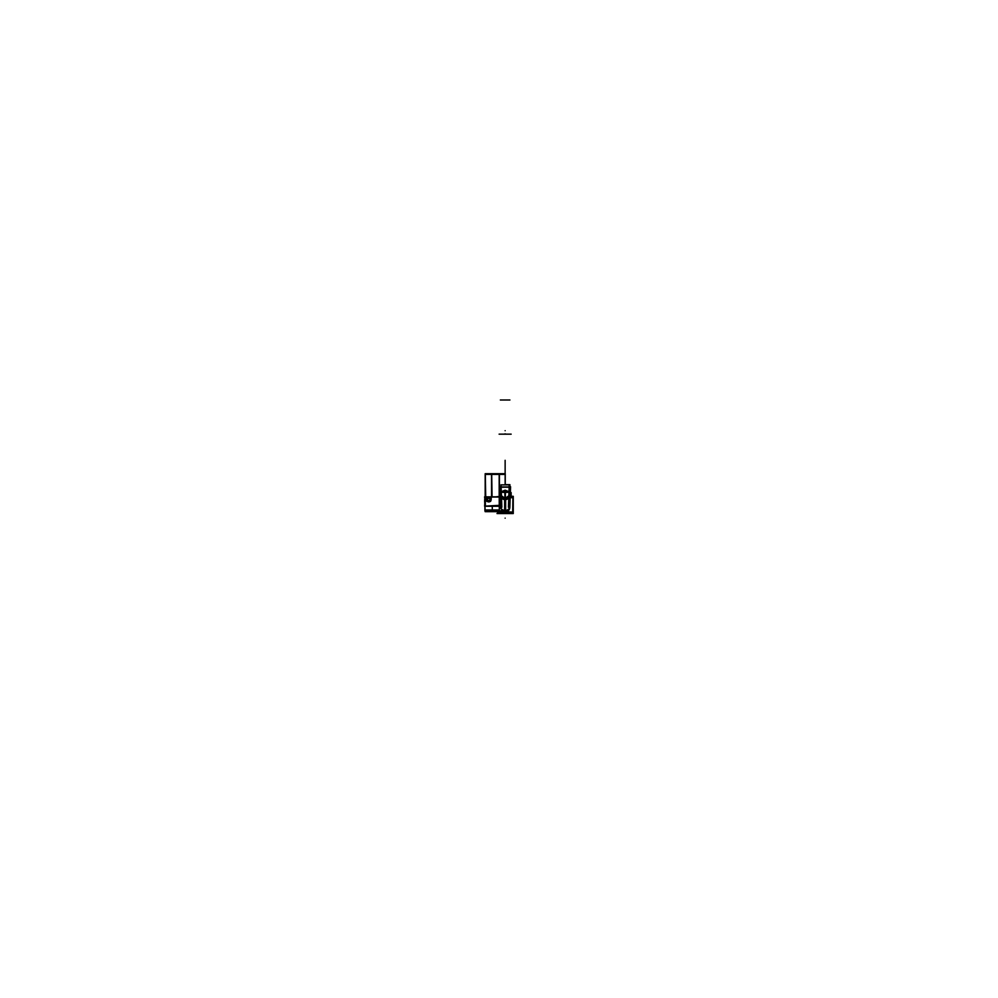 <?xml version="1.0" encoding="UTF-8"?>
<svg xmlns="http://www.w3.org/2000/svg" width="998" height="998" viewBox="0 0 998 998"><rect width="100%" height="100%" fill="white"/><g stroke="black" fill="none" stroke-linecap="round" stroke-linejoin="round"><path stroke-width="1.5" d="M490.642 497.553L486.824 497.553L486.824 501.383L490.642 501.383L490.642 497.553M488.733 501.595L489.656 501.058A1.834 1.834 0 0 0 489.656 497.877L487.822 497.877L489.656 497.877A1.834 1.834 0 0 0 487.822 497.877L489.656 497.877A1.834 1.834 0 0 0 486.899 499.474A1.834 1.834 0 0 1 489.656 497.877A1.834 1.834 0 0 1 489.656 501.058A1.834 1.834 0 0 1 486.899 499.474A1.834 1.834 0 0 0 489.656 501.058L487.822 501.058A1.834 1.834 0 0 1 487.822 497.877A1.834 1.834 0 0 0 486.899 499.474A1.834 1.834 0 0 1 487.822 497.877L489.656 497.877A1.834 1.834 0 0 0 487.822 497.877A1.834 1.834 0 0 1 490.579 499.474A1.834 1.834 0 0 0 489.656 497.877A1.834 1.834 0 0 1 489.656 501.058A1.834 1.834 0 0 0 490.579 499.474A1.834 1.834 0 0 1 487.822 501.058A1.834 1.834 0 0 1 486.899 499.474A1.834 1.834 0 0 0 489.656 501.058L487.822 501.058A1.834 1.834 0 0 0 489.656 501.058L487.822 501.058L488.733 501.595L490.617 500.509M490.642 499.586L490.866 499.599A2.121 2.121 0 0 0 490.642 498.538A2.121 2.121 0 0 1 490.866 499.599A2.121 2.121 0 0 0 490.642 498.538M490.567 499.586A1.834 1.834 0 0 0 488.733 497.64A1.834 1.834 0 0 0 486.912 499.586A1.834 1.834 0 0 1 488.733 497.64A1.834 1.834 0 0 1 490.567 499.586A1.834 1.834 0 0 0 488.733 497.64A1.834 1.834 0 0 0 486.912 499.586M486.824 499.586L486.612 499.599A2.121 2.121 0 0 1 486.824 498.538A2.121 2.121 0 0 0 486.612 499.599L486.612 499.599A2.121 2.121 0 0 1 486.824 498.538M489.669 497.553A2.121 2.121 0 0 0 487.797 497.553A2.121 2.121 0 0 1 489.669 497.553A2.121 2.121 0 0 0 487.797 497.553M486.899 500.572L486.899 498.364M486.862 498.426L488.771 497.328M488.696 497.328L490.617 498.426M490.579 498.364L490.579 500.572M488.771 501.607L486.862 500.509M486.824 499.349L486.612 499.337A2.121 2.121 0 0 0 486.824 500.41A2.121 2.121 0 0 1 486.612 499.337A2.121 2.121 0 0 0 486.824 500.41M486.912 499.349A1.834 1.834 0 0 0 488.733 501.295A1.834 1.834 0 0 0 490.567 499.349A1.834 1.834 0 0 1 488.733 501.295A1.834 1.834 0 0 1 486.912 499.349A1.834 1.834 0 0 0 488.733 501.295A1.834 1.834 0 0 0 490.567 499.349M490.642 499.349L490.866 499.337A2.121 2.121 0 0 1 490.642 500.41A2.121 2.121 0 0 0 490.866 499.337L490.866 499.337A2.121 2.121 0 0 1 490.642 500.41M487.797 501.383A2.121 2.121 0 0 0 489.669 501.383A2.121 2.121 0 0 1 487.797 501.383A2.121 2.121 0 0 0 489.669 501.383M488.808 498.301A1.16 1.16 0 0 0 487.573 499.474A1.16 1.16 0 0 0 488.808 500.634A1.16 1.16 0 0 1 487.573 499.474A1.16 1.16 0 0 1 488.808 498.314M488.671 500.634A1.16 1.16 0 0 0 489.906 499.474A1.16 1.16 0 0 0 488.671 498.301A1.16 1.16 0 0 1 489.893 499.474A1.16 1.16 0 0 1 488.671 500.622M510.415 491.066L510.415 496.305L513.259 496.305L513.259 513.558L502.98 513.558L513.259 513.558L502.98 513.558L513.259 513.558L513.259 496.305L513.259 513.558L513.259 496.305L510.39 496.305M497.59 512.685L505.262 512.386M497.016 513.558L501.445 513.558L497.016 513.558M510.39 497.141L512.947 497.303L512.947 496.642L512.685 512.685L505.013 512.386M509.803 513.234L500.472 513.558L501.445 513.558L501.445 510.814M510.39 496.567L512.947 496.567L512.935 497.303M512.935 497.69L510.19 497.69M498.825 513.234L497.578 512.011L498.751 513.234L497.578 512.086L498.751 513.234L497.578 512.086L498.751 513.234L497.578 512.086L505.138 511.687L512.698 512.086L505.138 512.086L505.138 513.234L505.138 512.086L497.578 512.086L512.698 512.086L511.525 513.234L512.698 512.011L511.45 513.234M510.415 492.613L511.163 492.613L511.163 496.305M509.716 486.737L509.741 484.654L509.716 486.737L509.716 484.928L500.934 484.928M509.903 486.737L509.903 484.654L505.25 484.654M509.342 487.386L510.19 496.779L509.342 487.386M501.096 484.928L501.108 486.737L499.711 486.737L500.422 507.271L501.844 507.271L501.121 486.737M509.167 486.737L508.431 507.271L509.853 507.271L510.564 486.737L509.142 486.737L509.18 484.928M501.133 489.245L501.171 487.224L501.183 489.245M501.208 484.853L509.067 484.841M509.092 489.245L509.105 487.224L509.155 489.245M510.39 497.428L510.39 486.962L499.886 486.962L499.886 497.441M512.947 496.742L510.165 496.717M505.437 510.988C508.069 510.776 509.541 509.379 509.853 506.784L508.98 496.667L505.275 499.661L505.562 510.415C507.832 510.702 509.254 509.516 509.841 506.872L509.841 506.872C509.254 509.516 507.832 510.702 505.562 510.415L505.524 511.7L504.751 511.7L504.714 510.415C502.443 510.702 501.021 509.516 500.435 506.872L500.435 506.872C501.021 509.516 502.443 510.702 504.714 510.415L504.988 492.426A3.705 0.836 178.6 0 1 501.383 491.864M511.774 513.234L498.501 513.234M505.262 512.011L505.238 513.234L505.262 512.011M505.013 512.011L505.038 513.234L505.013 512.011M512.947 497.615L510.165 497.428L512.947 497.615L510.165 497.428L512.947 497.615L512.698 512.086L504.751 511.7L505 499.661L501.295 496.667L500.435 506.872C501.021 509.516 502.443 510.702 504.714 510.415L505.025 498.401L501.32 495.794L505 499.661L508.98 496.667L509.155 487.199L501.121 487.199L500.435 506.822C500.734 509.379 502.206 510.776 504.838 510.988L504.813 510.988M509.841 506.872L508.955 495.794L505.25 498.401L505.562 510.415C507.832 510.702 509.254 509.516 509.841 506.872L508.98 496.667L509.841 506.872L508.98 496.667L505.275 499.661L505.562 510.415C507.832 510.702 509.254 509.516 509.841 506.872L509.841 506.872C509.254 509.516 507.832 510.702 505.562 510.415L505.524 511.7C508.119 511.425 509.554 510.078 509.816 507.67C509.554 510.078 508.119 511.425 505.524 511.7C508.119 511.425 509.554 510.078 509.816 507.67L507.87 511.038M504.639 511.762L504.639 499.212L505.637 499.212L505.637 511.762M504.651 510.415L504.664 511.7M504.838 510.402C502.194 510.19 500.722 508.805 500.422 506.223L500.472 507.882M500.073 496.567L500.422 506.348M501.083 484.853L501.32 495.794L505.025 498.401L504.988 492.426A3.705 0.836 178.6 0 1 501.32 491.802A3.705 0.836 -1.4 0 0 504.988 492.426L505 491.802M505.275 491.802L505.287 492.426A3.705 0.836 1.4 0 0 508.955 491.802A3.705 0.836 -178.6 0 1 505.287 492.426L505.275 499.661L508.98 496.667L509.155 487.199L508.992 491.715L505.138 490.18L501.283 491.715L501.32 495.794L505.025 498.401L504.988 492.426A3.705 0.836 -1.4 0 1 501.32 491.802L508.968 491.802A3.705 0.836 -178.6 0 1 505.287 492.426L505.25 498.401L508.955 495.794L509.18 484.853L501.096 484.853M509.13 487.036L501.146 487.036L509.155 487.012M509.155 487.136L501.233 487.136M505.437 510.402C508.082 510.19 509.554 508.805 509.853 506.223L509.803 507.882M508.98 496.368C508.706 498.276 507.433 499.312 505.15 499.487M508.98 496.53C508.693 498.426 507.421 499.462 505.163 499.624C507.421 499.487 508.693 498.451 508.98 496.555C508.693 498.464 507.421 499.499 505.163 499.661M508.768 497.515A3.718 3.119 178.3 0 1 505.637 499.599A3.718 3.119 -1.7 0 0 508.768 497.515A3.718 3.119 178.3 0 1 505.637 499.599A3.718 3.119 -1.7 0 0 508.768 497.515A3.718 3.119 178.3 0 1 505.936 499.561M508.968 495.682L505.138 498.364L501.308 495.682M505.362 491.802L505.362 499.212M504.913 491.802L504.913 499.212M505.275 499.661L508.955 495.794L505.25 498.401L505.275 499.624L504.988 492.426L505.025 498.401L501.32 495.794L500.435 506.872C501.021 509.516 502.443 510.702 504.714 510.415C502.443 510.702 501.021 509.516 500.435 506.872L501.295 496.667L505.275 499.624L505.524 511.7L504.751 511.7L505 499.661L501.295 496.667L505 499.661M501.295 496.53C501.582 498.426 502.855 499.462 505.113 499.624C502.855 499.487 501.582 498.451 501.295 496.555C501.582 498.464 502.855 499.499 505.113 499.661M501.507 497.515A3.718 3.119 1.7 0 0 504.639 499.599A3.718 3.119 -178.3 0 1 501.507 497.515A3.718 3.119 1.7 0 0 504.639 499.599A3.718 3.119 -178.3 0 1 501.507 497.515A3.718 3.119 1.7 0 0 504.639 499.599M505.088 492.351L501.27 491.64M508.968 495.732L505.138 498.451L501.308 495.732M505.1 492.463L501.283 491.752M505.138 487.174L501.121 487.224L500.435 506.872M508.992 491.752L505.175 492.463M508.955 491.802A3.705 0.836 -178.6 0 1 505.287 492.426A3.705 0.836 1.4 0 0 508.893 491.864M509.005 491.64L505.188 492.351M505.125 499.487C502.842 499.312 501.57 498.276 501.295 496.368M510.203 496.567L509.853 506.348M513.259 496.642L510.39 496.642M499.886 496.642L497.016 496.642M484.504 497.029L499.886 497.029M499.374 505.524L499.374 496.867M499.225 496.867L499.237 505.524L499.225 497.029L499.237 505.362L485.365 506.086L499.237 505.375L499.225 497.029L499.237 505.362L485.365 506.086C485.502 513.296 485.502 513.296 485.365 506.086C485.502 513.296 485.502 513.296 485.365 506.086L499.337 505.362L485.365 506.086C485.502 513.296 485.502 513.296 485.365 506.086L485.203 497.029L485.365 506.086M484.941 506.273L484.928 496.842L499.511 496.842L499.524 506.273L484.941 506.273M484.866 505.761C485.278 513.371 485.278 513.371 484.866 505.761L484.941 505.761M501.383 505.537L499.287 505.537L499.287 496.867M499.524 505.362L500.36 505.362L499.524 505.362M497.091 510.814L501.67 510.814L497.091 510.814M484.629 506.111L484.779 503.491C484.779 500.347 484.779 500.347 484.779 503.491M484.816 503.953C484.803 500.235 484.803 500.235 484.816 503.953L484.641 501.096M484.891 510.527L484.941 505.524M484.903 507.408C484.878 511.475 484.878 511.475 484.903 507.408L484.716 505.811C484.716 511.899 484.716 511.899 484.716 505.811L484.629 505.811M485.09 511.575L484.828 496.742M485.39 505.736L485.24 496.842L484.928 502.605M501.869 510.639L501.882 512.373M499.337 509.429L499.2 505.325M499.299 511.675L499.299 510.689L499.299 511.675M502.98 513.558L501.445 513.558M502.144 513.234L501.62 512.436M501.907 512.423L502.406 513.234M484.828 496.942L484.641 501.196M491.266 496.979L491.166 499.599M486.3 499.399A2.433 2.433 0 0 0 486.824 500.984L486.3 499.549L486.824 500.984M487.224 501.383A2.433 2.433 0 0 0 490.255 501.383L487.224 501.383L490.255 501.383M490.642 500.984L491.178 499.549L490.642 500.984A2.433 2.433 0 0 0 491.178 499.399M486.3 499.599L486.213 496.979M485.04 508.905L485.065 510.527M491.565 496.842L491.54 473.701L492.076 496.842L491.69 474.412L499.287 474.412L499.299 496.842L499.287 474.412L505.138 474.412L505.138 484.828L505.138 474.424C505.138 471.418 505.138 471.418 505.138 474.412C505.138 471.418 505.138 471.418 505.138 474.412C505.138 472.79 505.138 472.79 505.138 474.412C505.138 472.79 505.138 472.79 505.138 474.412C505.138 471.418 505.138 471.418 505.138 474.412C505.138 471.418 505.138 471.418 505.138 474.412C505.138 472.79 505.138 472.79 505.138 474.412C505.138 472.79 505.138 472.79 505.138 474.412C505.138 472.915 505.138 472.915 505.138 474.412C505.138 472.915 505.138 472.915 505.138 474.412C505.138 472.915 505.138 472.915 505.138 474.412C505.138 472.915 505.138 472.915 505.138 474.412C505.138 472.915 505.138 472.915 505.138 474.412C505.138 472.915 505.138 472.915 505.138 474.412C505.138 472.915 505.138 472.915 505.138 474.412C505.138 472.915 505.138 472.915 505.138 474.412C505.138 472.915 505.138 472.915 505.138 474.412C505.138 472.915 505.138 472.915 505.138 474.412C505.138 472.915 505.138 472.915 505.138 474.412C505.138 472.915 505.138 472.915 505.138 474.412C505.138 472.915 505.138 472.915 505.138 474.412C505.138 472.915 505.138 472.915 505.138 474.412L505.138 474.412C505.138 472.915 505.138 472.915 505.138 474.412C505.138 472.915 505.138 472.915 505.138 474.412L505.138 474.412C505.138 472.915 505.138 472.915 505.138 474.412L505.138 474.412C505.138 472.915 505.138 472.915 505.138 474.412C505.138 472.915 505.138 472.915 505.138 474.412L505.138 474.412C505.138 472.915 505.138 472.915 505.138 474.412C505.138 472.915 505.138 472.915 505.138 474.412L505.138 474.412C505.138 472.915 505.138 472.915 505.138 474.412L505.138 474.412C505.138 472.915 505.138 472.915 505.138 474.412C505.138 472.915 505.138 472.915 505.138 474.412L505.138 474.412C505.138 472.915 505.138 472.915 505.138 474.412C505.138 472.915 505.138 472.915 505.138 474.412L505.138 474.412C505.138 472.915 505.138 472.915 505.138 474.412L505.138 474.412C505.138 471.418 505.138 471.418 505.138 474.412C505.138 471.418 505.138 471.418 505.138 474.412C505.138 472.79 505.138 472.79 505.138 474.412C505.138 472.79 505.138 472.79 505.138 474.412C505.138 471.418 505.138 471.418 505.138 474.412C505.138 471.418 505.138 471.418 505.138 474.412C505.138 472.79 505.138 472.79 505.138 474.412C505.138 472.79 505.138 472.79 505.138 474.412C505.138 471.418 505.138 471.418 505.138 474.412C505.138 471.418 505.138 471.418 505.138 474.412C505.138 472.79 505.138 472.79 505.138 474.412C505.138 472.79 505.138 472.79 505.138 474.412C505.138 471.418 505.138 471.418 505.138 474.412C505.138 471.418 505.138 471.418 505.138 474.412C505.138 472.79 505.138 472.79 505.138 474.412C505.138 472.79 505.138 472.79 505.138 474.412C505.138 471.418 505.138 471.418 505.138 474.412C505.138 471.418 505.138 471.418 505.138 474.412C505.138 472.79 505.138 472.79 505.138 474.412C505.138 472.79 505.138 472.79 505.138 474.412C505.138 471.418 505.138 471.418 505.138 474.412C505.138 471.418 505.138 471.418 505.138 474.412C505.138 472.79 505.138 472.79 505.138 474.412C505.138 472.79 505.138 472.79 505.138 474.412C505.138 471.418 505.138 471.418 505.138 474.412C505.138 471.418 505.138 471.418 505.138 474.412C505.138 472.79 505.138 472.79 505.138 474.412C505.138 472.79 505.138 472.79 505.138 474.412C505.138 471.418 505.138 471.418 505.138 474.412C505.138 471.418 505.138 471.418 505.138 474.412C505.138 472.79 505.138 472.79 505.138 474.412C505.138 472.79 505.138 472.79 505.138 474.412C505.138 471.418 505.138 471.418 505.138 474.412C505.138 471.418 505.138 471.418 505.138 474.412C505.138 472.79 505.138 472.79 505.138 474.412C505.138 472.79 505.138 472.79 505.138 474.412C505.138 471.418 505.138 471.418 505.138 474.412C505.138 471.418 505.138 471.418 505.138 474.412C505.138 472.79 505.138 472.79 505.138 474.412C505.138 472.79 505.138 472.79 505.138 474.412L505.138 484.828M491.54 473.701L499.449 473.701L491.54 473.701M485.178 496.842L485.178 473.701L485.178 496.842M492.426 473.701L485.178 473.701M485.714 496.842L485.302 473.701M492.426 510.689L485.178 510.689M491.577 509.978L485.939 509.978M485.315 474.412L491.54 474.412M492.326 510.689L492.251 506.273M499.462 496.842L499.437 473.701M499.474 510.689L491.577 510.689M499.312 509.978L492.313 509.978M505.25 484.828L505.25 473.701L499.175 473.701L499.175 496.842M512.698 512.086L511.525 513.234L512.698 512.086L505.138 511.687L505.138 513.558M505.637 433.968L504.639 433.968L505.637 433.968M505.138 430.687C505.138 432.683 505.138 432.683 505.138 430.687C505.138 428.691 505.138 428.691 505.138 430.687C505.138 432.683 505.138 432.683 505.138 430.687C505.138 428.691 505.138 428.691 505.138 430.687M510.939 496.305L510.415 493.311M499.112 434.155L511.163 434.155L499.112 434.155M500.347 399.998L509.928 399.998L500.347 399.998M504.639 511.687L501.67 510.465M508.98 496.667L508.992 491.715L505.138 490.18L501.283 491.715L501.295 496.667M505.287 492.426L505.25 498.401L508.955 495.794L505.25 498.401L505.287 492.426L505 499.624M505.138 472.865L505.138 473.701L505.138 472.865M505.138 473.701L505.138 465.629C505.138 459.542 505.138 459.542 505.138 465.629L505.138 473.701L505.138 465.629C505.138 459.542 505.138 459.542 505.138 465.629L505.138 472.091C505.138 468.948 505.138 468.948 505.138 472.091L505.138 465.629L505.138 472.091C505.138 468.948 505.138 468.948 505.138 472.091L505.138 471.892C505.138 468.848 505.138 468.848 505.138 471.892L505.138 465.355L505.138 471.892C505.138 468.848 505.138 468.848 505.138 471.892L505.138 465.355C505.138 458.631 505.138 458.631 505.138 465.367L505.138 465.355C505.138 458.631 505.138 458.631 505.138 465.367L505.138 471.892C505.138 468.848 505.138 468.848 505.138 471.892L505.138 466.078L505.138 471.892C505.138 468.848 505.138 468.848 505.138 471.892L505.138 473.676M509.816 507.67C509.554 510.078 508.119 511.425 505.524 511.7L504.751 511.7L504.714 510.415L504.751 511.7M505.562 510.415L505.138 511.687M505.25 498.401L505.275 499.624M501.32 495.794L505.025 498.401M508.955 495.794L508.992 491.715L505.138 490.18L501.283 491.715L501.121 487.199M501.32 491.802A3.705 0.836 -1.4 0 0 504.988 492.426M508.992 491.715L505.138 490.18L501.283 491.715M505.138 518.149C505.138 520.145 505.138 520.145 505.138 518.149C505.138 516.153 505.138 516.153 505.138 518.149C505.138 520.145 505.138 520.145 505.138 518.149C505.138 516.153 505.138 516.153 505.138 518.149M512.935 496.742L513.184 510.814L512.935 496.742M505.138 468.074C505.138 469.646 505.138 469.646 505.138 468.074C505.138 466.49 505.138 466.49 505.138 468.074C505.138 469.646 505.138 469.646 505.138 468.074C505.138 466.49 505.138 466.49 505.138 468.074C505.138 469.646 505.138 469.646 505.138 468.074C505.138 466.503 505.138 466.503 505.138 468.074C505.138 469.646 505.138 469.646 505.138 468.074C505.138 466.503 505.138 466.503 505.138 468.074M485.452 510.689L485.465 511.537M485.203 496.842L485.365 506.273M491.69 474.412L492.076 496.842L491.69 474.412L505.138 474.412L499.287 474.412L499.299 496.842L499.287 474.412L491.702 474.412M499.299 496.842L499.287 474.412M512.947 496.567L512.947 497.69L512.947 496.567M512.947 497.303L512.685 512.685L512.947 497.303M497.578 512.011L498.751 513.234M485.19 511.675L497.578 511.675L485.178 511.55"/></g></svg>
